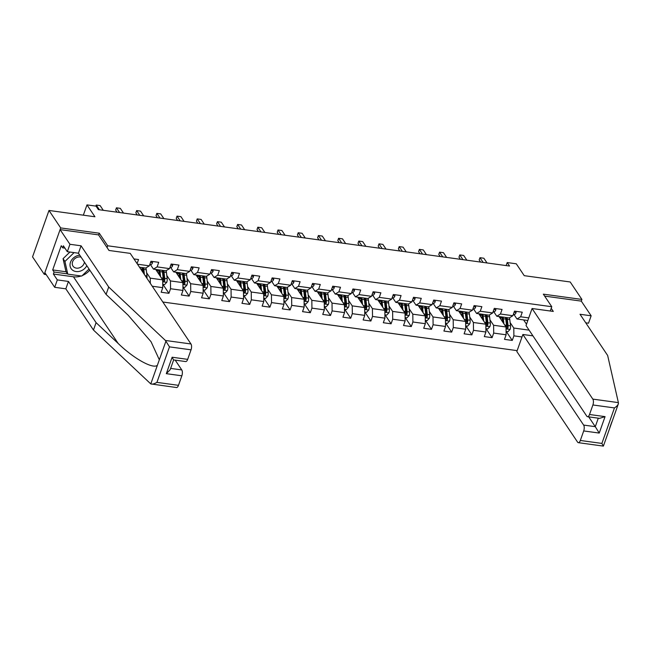 <?xml version="1.0" encoding="UTF-8"?>
<svg xmlns="http://www.w3.org/2000/svg" width="651" height="651" viewBox="0 0 651 651"><rect width="100%" height="100%" fill="white"/><g stroke="black" fill="none" stroke-linecap="round" stroke-linejoin="round"><path stroke-width="0.98" d="M162.84 302.015L517.163 350.637M98.635 235.019L99.278 233.213L60.698 227.923L44.26 274.331L46.172 274.592M44.26 274.331L32.55 256.868L48.988 210.46L94.94 216.767L86.982 204.894L83.336 215.172M585.745 322.815L588.528 323.197L591.149 315.8L581.31 301.128L581.913 299.436L570.203 281.973L524.242 275.674L516.276 263.793L507.219 262.556L506.144 265.575M60.698 227.923L48.988 210.46M581.913 299.436L543.333 294.146L551.763 306.719L550.241 311.015M551.763 306.719L107.708 245.785L107.065 247.592M527.831 320.495L516.992 319.006L520.637 316.785L522.265 312.203L514.493 311.137L512.874 315.719L500.44 314.01L502.067 309.437L494.296 308.371L492.677 312.944L480.251 311.243L481.87 306.662L474.099 305.596L472.48 310.177L460.054 308.468L461.673 303.895L453.902 302.829L452.282 307.402L439.856 305.701L441.476 301.12L433.712 300.054L432.085 304.635L419.659 302.927L421.278 298.345L413.515 297.287L411.888 301.861L399.462 300.16L401.081 295.578L393.318 294.512L391.699 299.094L379.264 297.385L380.884 292.804L373.121 291.738L371.501 296.319L359.067 294.61L360.695 290.037L352.923 288.971L351.304 293.552L338.878 291.843L340.497 287.262L332.726 286.196L331.107 290.777L318.681 289.068L320.3 284.495L312.529 283.429L310.909 288.002L298.483 286.302L300.103 281.72L292.332 280.654L290.712 285.236L278.286 283.527L279.906 278.954L272.142 277.887L270.515 282.461L258.089 280.76L259.708 276.179L251.945 275.113L250.326 279.694L237.892 277.985L239.511 273.412L231.748 272.346L230.129 276.919L217.694 275.218L219.322 270.637L211.551 269.571L209.931 274.152L197.505 272.444L199.125 267.87L191.353 266.804L189.734 271.377L177.308 269.677L178.927 265.095L171.156 264.029L169.537 268.611L157.111 266.902L158.73 262.32L150.959 261.254L149.339 265.836L137.483 264.208M520.637 316.785L528.75 317.9M522.004 336.966L513.891 335.851L512.264 340.424L506.266 331.481M152.253 286.228L162.783 287.677L161.163 292.25L168.934 293.316L170.554 288.743L182.98 290.444L181.36 295.025L189.132 296.091L190.751 291.51L203.177 293.219L201.558 297.792L209.321 298.858L210.948 294.285L223.374 295.985L221.755 300.567L229.518 301.633L231.146 297.051L243.572 298.76L241.952 303.333L249.715 304.399L251.335 299.826L263.769 301.527L262.141 306.108L269.913 307.174L271.532 302.593L283.966 304.302L282.339 308.875L290.11 309.941L291.729 305.368L304.155 307.069L302.536 311.65L310.307 312.716L311.927 308.135L324.353 309.843L322.733 314.425L330.505 315.491L332.124 310.909L344.55 312.61L342.931 317.192L350.694 318.258L352.321 313.676L364.747 315.385L363.128 319.966L370.891 321.033L372.518 316.451L384.944 318.16L383.325 322.733L391.088 323.799L392.708 319.226L405.142 320.927L403.522 325.508L411.286 326.574L412.905 321.993L425.339 323.702L423.711 328.275L431.483 329.341L433.102 324.768L445.528 326.468L443.909 331.05L451.68 332.116L453.299 327.534L465.725 329.243L464.106 333.817L471.877 334.883L473.497 330.309L485.923 332.01L484.303 336.591L492.075 337.657L493.694 333.076L506.12 334.785L504.501 339.358L512.264 340.424M133.943 258.919L138.533 259.554L137.092 263.622M86.982 204.894L96.047 206.131L98.382 209.63L509.562 266.047L507.219 262.556M512.874 315.719L509.22 317.94L496.794 316.24L493.8 311.772M499.032 316.541L506.022 326.973L493.596 325.264L489.951 319.828M496.794 316.24L500.44 314.01M506.12 334.785L506.022 326.973M493.694 333.076L493.596 325.264M492.677 312.944L489.023 315.174L476.597 313.465L473.602 308.997M478.835 313.774L485.825 324.198L473.399 322.497L469.753 317.053M476.597 313.465L480.251 311.243M485.923 332.01L485.825 324.198M473.497 330.309L473.399 322.497M472.48 310.177L468.826 312.399L456.4 310.69L453.405 306.23M458.638 310.999L465.628 321.431L453.202 319.722L449.556 314.287M456.4 310.69L460.054 308.468M465.725 329.243L465.628 321.431M453.299 327.534L453.202 319.722M452.282 307.402L448.637 309.624L436.203 307.923L433.208 303.456M438.44 308.232L445.439 318.656L433.005 316.956L429.359 311.512M436.203 307.923L439.856 305.701M445.528 326.468L445.439 318.656M433.102 324.768L433.005 316.956M432.085 304.635L428.439 306.857L416.005 305.148L413.011 300.689M418.243 305.457L425.241 315.89L412.807 314.181L409.162 308.745M416.005 305.148L419.659 302.927M425.339 323.702L425.241 315.89M412.905 321.993L412.807 314.181M411.888 301.861L408.242 304.082L395.816 302.381L392.822 297.914M398.046 302.691L405.044 313.115L392.618 311.414L388.964 305.97M395.816 302.381L399.462 300.16M405.142 320.927L405.044 313.115M392.708 319.226L392.618 311.414M391.699 299.094L388.045 301.315L375.619 299.606L372.624 295.147M377.849 299.916L384.847 310.348L372.421 308.639L368.775 303.203M375.619 299.606L379.264 297.385M384.944 318.16L384.847 310.348M372.518 316.451L372.421 308.639M371.501 296.319L367.848 298.54L355.422 296.84L352.427 292.372M357.659 297.141L364.65 307.573L352.224 305.872L348.578 300.428M355.422 296.84L359.067 294.61M364.747 315.385L364.65 307.573M352.321 313.676L352.224 305.872M351.304 293.552L347.65 295.774L335.224 294.065L332.23 289.605M337.462 294.374L344.452 304.806L332.026 303.097L328.381 297.662M335.224 294.065L338.878 291.843M344.55 312.61L344.452 304.806M332.124 310.909L332.026 303.097M331.107 290.777L327.453 292.999L315.027 291.298L312.032 286.831M317.265 291.599L324.255 302.031L311.829 300.323L308.183 294.887M315.027 291.298L318.681 289.068M324.353 309.843L324.255 302.031M311.927 308.135L311.829 300.323M310.909 288.002L307.264 290.232L294.83 288.523L291.835 284.056M297.068 288.832L304.066 299.257L291.632 297.556L287.986 292.12M294.83 288.523L298.483 286.302M304.155 307.069L304.066 299.257M291.729 305.368L291.632 297.556M290.712 285.236L287.067 287.457L274.632 285.756L271.638 281.289M276.87 286.058L283.869 296.49L271.434 294.781L267.789 289.345M274.632 285.756L278.286 283.527M283.966 304.302L283.869 296.49M271.532 302.593L271.434 294.781M270.515 282.461L266.869 284.69L254.443 282.982L251.449 278.514M256.673 283.291L263.671 293.715L251.245 292.014L247.592 286.578M254.443 282.982L258.089 280.76M263.769 301.527L263.671 293.715M251.335 299.826L251.245 292.014M250.326 279.694L246.672 281.916L234.246 280.207L231.251 275.747M236.476 280.516L243.474 290.948L231.048 289.239L227.394 283.803M234.246 280.207L237.892 277.985M243.572 298.76L243.474 290.948M231.146 297.051L231.048 289.239M230.129 276.919L226.475 279.141L214.049 277.44L211.054 272.972M216.287 277.749L223.277 288.173L210.851 286.473L207.205 281.029M214.049 277.44L217.694 275.218M223.374 295.985L223.277 288.173M210.948 294.285L210.851 286.473M209.931 274.152L206.277 276.374L193.852 274.665L190.857 270.206M196.089 274.974L203.079 285.407L190.653 283.698L187.008 278.262M193.852 274.665L197.505 272.444M203.177 293.219L203.079 285.407M190.751 291.51L190.653 283.698M189.734 271.377L186.08 273.599L173.654 271.898L170.66 267.431M175.892 272.208L182.882 282.632L170.456 280.931L166.811 275.487M173.654 271.898L177.308 269.677M182.98 290.444L182.882 282.632M170.554 288.743L170.456 280.931M169.537 268.611L165.883 270.832L153.457 269.123L150.462 264.664M155.695 269.433L162.685 279.865L150.259 278.156L146.613 272.72M153.457 269.123L157.111 266.902M162.783 287.677L162.685 279.865M150.324 283.356L150.259 278.156M149.339 265.836L145.694 268.057L139.501 267.211A11.067 4.744 -82.2 0 1 139.534 267.26M99.278 233.213L107.708 245.785M516.992 319.006L513.997 314.539M523.624 319.918L526.513 324.222M510.148 322.603L513.794 328.039L529.092 330.138M513.891 335.851L513.794 328.039M168.934 293.316L162.929 284.373M189.132 296.091L183.126 287.14M209.321 298.858L203.324 289.915M229.518 301.633L223.521 292.681M249.715 304.399L243.718 295.456M269.913 307.174L263.915 298.223M290.11 309.941L284.113 300.998M310.307 312.716L304.31 303.773M330.505 315.491L324.499 306.54M350.694 318.258L344.696 309.315M370.891 321.033L364.894 312.081M391.088 323.799L385.091 314.856M411.286 326.574L405.288 317.623M431.483 329.341L425.485 320.398M451.68 332.116L445.683 323.165M471.877 334.883L465.872 325.939M492.075 337.657L486.069 328.706M99.408 209.768L96.242 205.049L100.124 205.578L103.289 210.297M96.242 205.049L95.868 206.107M79.764 255.184A9.407 7.649 146.2 0 0 71 261.059A9.407 7.649 146.2 0 0 72.204 269.864A9.407 7.649 146.2 0 0 86.819 265.706M81.066 257.121A6.437 5.241 146.2 0 0 73.97 259.48A6.437 5.241 146.2 0 0 73.01 266.137A6.437 5.241 146.2 0 0 73.766 266.991A6.437 5.241 146.2 0 0 80.179 267.52A6.437 5.241 146.2 0 0 84.41 262.109M89.041 269.018L81.749 276.065L67.769 274.144L65.897 271.353L63.066 258.667L69.917 252.043M67.769 274.144L64.937 261.458L74.092 252.612M63.066 258.667L64.937 261.458M81.155 275.983A16.275 13.24 -33.8 0 1 73.449 276.789L53.382 274.038L57.321 279.906L68.453 281.435L96.088 322.644L93.467 330.041L150.788 383.911L176.478 387.532A4.337 1.863 97.8 0 0 178.48 385.327L181.849 375.798L166.314 373.666L170.18 369.687L173.646 359.913L185.673 361.565A4.337 1.863 97.8 0 0 187.667 359.36L191.044 349.831L169.488 346.869L165.419 340.465L108.701 287.018L106.08 294.423L78.445 253.215L67.313 251.685L63.375 245.818L62.667 247.819L61.259 245.728L52.69 269.937L54.09 272.028L67.598 273.884M96.088 322.644L118.124 343.411C133.634 358.546 153.18 369.41 157.396 365.244L159.332 359.783L151.056 341.734L128.117 315.182L106.08 294.423M57.321 279.906L54.692 287.303L44.862 272.639L60.095 229.616L98.545 234.889L108.994 250.464L130.224 253.377L190.971 343.972A4.337 1.863 97.8 0 1 191.044 349.831M68.453 281.435L65.832 288.832L54.692 287.303M93.467 330.041L65.832 288.832M108.701 287.018L81.066 245.809L69.934 244.28L67.313 251.685M69.934 244.28L60.095 229.616M53.382 274.038L54.09 272.028M81.066 245.809L78.445 253.215M170.635 368.409L181.775 369.939L175.2 360.133M181.775 369.939A4.337 1.863 97.8 0 1 181.849 375.798M89.805 270.149A16.275 13.24 -33.8 0 1 82.254 275.576M64.929 248.137L62.667 247.819M52.69 269.937L66.19 271.793M173.28 359.433L172.133 357.228L187.667 359.36M157.396 365.244L150.788 383.911C152.244 384.415 154.287 383.903 156.924 382.373L178.48 385.327M551.202 308.297L553.309 311.43L532.07 308.517L526.032 325.573L586.787 416.168A4.337 1.863 -82.2 0 0 587.528 416.705A4.337 1.863 -82.2 0 0 589.521 414.5L592.898 404.971A4.337 1.863 -82.2 0 0 592.825 399.112L618.385 402.619L618.32 403.954L603.387 446.106L578.332 442.672A4.337 1.863 -82.2 0 0 580.326 440.467L583.703 430.938A4.337 1.863 -82.2 0 0 583.63 425.079L595.283 426.674L599.237 433.07L583.703 430.938M618.385 402.619L607.652 355.479L580.017 314.27L591.149 315.8M532.933 335.859L522.883 334.484L516.837 351.54L577.592 442.135A4.337 1.863 -82.2 0 0 578.332 442.672M522.883 334.484L583.63 425.079M532.07 308.517L592.825 399.112M581.31 301.128L544.643 296.099M588.707 416.868L595.283 426.674L598.293 418.186M611.842 421.864L609.906 427.333M589.521 414.5L605.056 416.632L599.563 418.357L587.528 416.705M580.326 440.467L601.882 443.421L603.29 446M618.45 403.197C618.328 404.678 616.993 406.257 614.454 407.925L592.898 404.971M152.35 261.45L152.537 262.687A3.833 1.644 97.8 0 1 151.016 264.575L149.714 264.786M119.605 212.535L116.439 207.815L120.321 208.353L123.487 213.072M116.439 207.815L115.642 210.078L117.058 212.185M172.548 264.216L172.735 265.462A3.833 1.644 97.8 0 1 171.213 267.341L169.911 267.553M139.802 215.31L136.637 210.59L140.518 211.119L143.684 215.839M136.637 210.59L135.831 212.844L137.255 214.96M146.906 278.254A3.833 1.644 -82.2 0 0 146.988 275.943L146.263 269.726A11.067 4.744 -82.2 0 0 145.946 267.903M144.4 274.527L143.806 269.392A11.067 4.744 -82.2 0 0 143.529 267.764M142.374 267.602A9.187 3.939 97.8 0 1 142.992 270.255L143.293 272.875M141.983 267.553A11.067 4.744 97.8 0 1 142.252 269.18L142.553 271.768M162.742 284.349L164.597 284.601L166.786 282.265A3.833 1.644 -82.2 0 0 167.185 278.718L166.461 272.5A11.067 4.744 -82.2 0 0 166.143 270.678M159.104 271.996L158.38 273.339A5.281 2.262 97.8 0 1 158.348 273.387M160.585 276.724L159.991 271.613A11.067 4.744 -82.2 0 0 159.715 269.986M159.471 275.064L159.169 272.476A9.187 3.939 -82.2 0 0 158.559 269.823M162.172 270.32A11.067 4.744 97.8 0 1 162.449 271.947L163.173 278.164A3.833 1.644 97.8 0 1 163.043 280.695C163.295 281.842 163.816 281.916 164.597 280.906A3.833 1.644 -82.2 0 0 164.727 278.376L164.003 272.167A11.067 4.744 -82.2 0 0 163.726 270.531M158.942 271.101L157.086 270.84A9.187 3.939 97.8 0 1 157.802 269.726M162.571 270.377A9.187 3.939 97.8 0 1 163.189 273.029L163.906 279.246A1.953 0.838 97.8 0 1 163.922 279.897L164.597 280.906M156.256 270.271L156.639 269.563M163.043 280.695L163.149 281.354M192.745 266.991L192.932 268.228A3.833 1.644 97.8 0 1 191.41 270.116L190.108 270.328M160 218.077L156.834 213.357L160.716 213.894L163.881 218.614M156.834 213.357L156.028 215.619L157.452 217.735M212.942 269.766L213.129 271.003A3.833 1.644 97.8 0 1 211.608 272.883L210.306 273.094M180.189 220.852L177.023 216.132L180.913 216.661L184.078 221.389M177.023 216.132L176.226 218.386L177.642 220.502M233.139 272.533L233.327 273.778A3.833 1.644 97.8 0 1 231.805 275.658L230.495 275.869M200.386 223.627L197.22 218.899L201.11 219.436L204.276 224.156M197.22 218.899L196.423 221.161L197.839 223.277M182.939 287.115L184.794 287.368L186.983 285.04A3.833 1.644 -82.2 0 0 187.382 281.484L186.658 275.275A11.067 4.744 -82.2 0 0 186.341 273.444M179.302 274.763L178.577 276.105A5.281 2.262 97.8 0 1 178.545 276.162M180.783 279.491L180.189 274.38A11.067 4.744 -82.2 0 0 179.912 272.753M179.668 277.839L179.367 275.251A9.187 3.939 -82.2 0 0 178.748 272.598M182.37 273.094A11.067 4.744 97.8 0 1 182.646 274.722L183.37 280.939A3.833 1.644 97.8 0 1 183.24 283.462C183.492 284.617 184.013 284.682 184.794 283.673A3.833 1.644 -82.2 0 0 184.925 281.151L184.2 274.934A11.067 4.744 -82.2 0 0 183.924 273.306M179.139 273.868L177.284 273.615A9.187 3.939 97.8 0 1 178 272.492M182.768 273.143A9.187 3.939 97.8 0 1 183.379 275.796L184.103 282.013A1.953 0.838 97.8 0 1 184.119 282.672L184.794 283.673M176.454 273.038L176.836 272.33M183.24 283.462L183.346 284.121M203.136 289.89L204.992 290.143L207.173 287.807A3.833 1.644 -82.2 0 0 207.579 284.259L206.855 278.042A11.067 4.744 -82.2 0 0 206.538 276.219M199.499 277.538L198.767 278.88A5.281 2.262 97.8 0 1 198.742 278.929M200.972 282.265L200.378 277.155A11.067 4.744 -82.2 0 0 200.109 275.528M199.865 280.614L199.564 278.018A9.187 3.939 -82.2 0 0 198.946 275.365M202.567 275.861A11.067 4.744 97.8 0 1 202.843 277.489L203.568 283.706A3.833 1.644 97.8 0 1 203.438 286.237C203.69 287.384 204.211 287.457 204.992 286.448A3.833 1.644 -82.2 0 0 205.114 283.926L204.398 277.708A11.067 4.744 -82.2 0 0 204.121 276.081M199.328 276.642L197.481 276.39A9.187 3.939 97.8 0 1 198.189 275.267M202.957 275.918A9.187 3.939 97.8 0 1 203.576 278.571L204.3 284.788A1.953 0.838 97.8 0 1 204.316 285.439L204.992 286.448M196.651 275.812L197.033 275.104M203.438 286.237L203.543 286.896M223.334 292.657L225.189 292.917L227.37 290.582A3.833 1.644 -82.2 0 0 227.777 287.034L227.053 280.817A11.067 4.744 -82.2 0 0 226.735 278.986M219.696 280.304L218.964 281.655A5.281 2.262 97.8 0 1 218.939 281.704M221.169 285.032L220.575 279.922A11.067 4.744 -82.2 0 0 220.307 278.294M220.062 283.38L219.761 280.793A9.187 3.939 -82.2 0 0 219.143 278.14M222.764 278.636A11.067 4.744 97.8 0 1 223.041 280.264L223.757 286.481A3.833 1.644 97.8 0 1 223.635 289.003C223.887 290.159 224.4 290.224 225.189 289.215A3.833 1.644 -82.2 0 0 225.311 286.692L224.587 280.475A11.067 4.744 -82.2 0 0 224.318 278.848M219.525 279.409L217.678 279.157A9.187 3.939 97.8 0 1 218.386 278.034M223.155 278.693A9.187 3.939 97.8 0 1 223.773 281.346L224.497 287.555A1.953 0.838 97.8 0 1 224.514 288.214L225.189 289.215M216.848 278.579L217.231 277.879M223.635 289.003L223.741 289.662M253.329 275.308L253.524 276.545A3.833 1.644 97.8 0 1 251.994 278.425L250.692 278.636M220.583 226.393L217.418 221.674L221.299 222.203L224.473 226.93M217.418 221.674L216.62 223.928L218.036 226.043M243.531 295.432L245.386 295.684L247.567 293.357A3.833 1.644 -82.2 0 0 247.966 289.801L247.25 283.584A11.067 4.744 -82.2 0 0 246.924 281.761M239.893 283.079L239.161 284.422A5.281 2.262 97.8 0 1 239.137 284.479M241.366 287.807L240.772 282.697A11.067 4.744 -82.2 0 0 240.504 281.069M240.26 286.155L239.959 283.559A9.187 3.939 -82.2 0 0 239.34 280.906M242.961 281.403A11.067 4.744 97.8 0 1 243.23 283.039L243.954 289.247A3.833 1.644 97.8 0 1 243.832 291.778C244.084 292.926 244.597 292.999 245.386 291.99A3.833 1.644 -82.2 0 0 245.508 289.467L244.784 283.25A11.067 4.744 -82.2 0 0 244.516 281.623M239.723 282.184L237.875 281.932A9.187 3.939 97.8 0 1 238.583 280.809M243.352 281.46A9.187 3.939 97.8 0 1 243.97 284.113L244.695 290.33A1.953 0.838 97.8 0 1 244.711 290.981L245.386 291.99M237.037 281.354L237.428 280.646M243.832 291.778L243.93 292.437M273.526 278.075L273.713 279.32A3.833 1.644 97.8 0 1 272.191 281.199L270.889 281.411M240.78 229.168L237.615 224.449L241.497 224.977L244.662 229.697M237.615 224.449L236.818 226.703L238.233 228.818M263.728 298.199L265.584 298.459L267.764 296.124A3.833 1.644 -82.2 0 0 268.163 292.576L267.439 286.359A11.067 4.744 -82.2 0 0 267.122 284.528M260.091 285.846L259.358 287.197A5.281 2.262 97.8 0 1 259.326 287.246M261.564 290.582L260.97 285.472A11.067 4.744 -82.2 0 0 260.693 283.844M260.457 288.922L260.156 286.334A9.187 3.939 -82.2 0 0 259.537 283.681M263.159 284.178A11.067 4.744 97.8 0 1 263.427 285.805L264.151 292.022A3.833 1.644 97.8 0 1 264.029 294.545C264.282 295.7 264.794 295.774 265.584 294.757A3.833 1.644 -82.2 0 0 265.706 292.234L264.981 286.017A11.067 4.744 -82.2 0 0 264.713 284.389M259.92 284.951L258.065 284.699A9.187 3.939 97.8 0 1 258.781 283.576M263.549 284.235A9.187 3.939 97.8 0 1 264.168 286.888L264.892 293.096A1.953 0.838 97.8 0 1 264.908 293.756L265.584 294.757M257.235 284.129L257.617 283.421M264.029 294.545L264.127 295.204M293.723 280.85L293.91 282.086A3.833 1.644 97.8 0 1 292.389 283.966L291.087 284.186M260.978 231.935L257.812 227.215L261.694 227.752L264.859 232.472M257.812 227.215L257.015 229.477L258.431 231.585M283.926 300.974L285.781 301.226L287.962 298.899A3.833 1.644 -82.2 0 0 288.36 295.342L287.636 289.125A11.067 4.744 -82.2 0 0 287.319 287.303M280.288 288.621L279.556 289.964A5.281 2.262 97.8 0 1 279.523 290.02M281.761 293.349L281.167 288.238A11.067 4.744 -82.2 0 0 280.89 286.611M280.654 291.697L280.345 289.101A9.187 3.939 -82.2 0 0 279.735 286.448M283.356 286.953A11.067 4.744 97.8 0 1 283.624 288.58L284.349 294.797A3.833 1.644 97.8 0 1 284.218 297.32C284.471 298.467 284.992 298.54 285.773 297.531A3.833 1.644 -82.2 0 0 285.903 295.009L285.179 288.792A11.067 4.744 -82.2 0 0 284.91 287.164M280.117 287.726L278.262 287.473A9.187 3.939 97.8 0 1 278.978 286.35M283.746 287.001A9.187 3.939 97.8 0 1 284.365 289.654L285.089 295.871A1.953 0.838 97.8 0 1 285.105 296.522L285.773 297.531M277.432 286.896L277.814 286.188M284.218 297.32L284.324 297.979M313.92 283.616L314.108 284.861A3.833 1.644 97.8 0 1 312.586 286.741L311.284 286.953M281.175 234.71L278.01 229.99L281.891 230.519L285.057 235.239M278.01 229.99L277.212 232.244L278.628 234.36M304.115 303.74L305.97 304.001L308.159 301.665A3.833 1.644 -82.2 0 0 308.558 298.117L307.833 291.9A11.067 4.744 -82.2 0 0 307.516 290.077M300.477 291.388L299.753 292.738A5.281 2.262 97.8 0 1 299.72 292.787M301.958 296.124L301.364 291.013A11.067 4.744 -82.2 0 0 301.087 289.386M300.843 294.464L300.542 291.876A9.187 3.939 -82.2 0 0 299.932 289.223M303.545 289.719A11.067 4.744 97.8 0 1 303.822 291.347L304.546 297.564A3.833 1.644 97.8 0 1 304.416 300.087C304.668 301.242 305.189 301.315 305.97 300.306A3.833 1.644 -82.2 0 0 306.1 297.776L305.376 291.558A11.067 4.744 -82.2 0 0 305.099 289.931M300.314 290.492L298.459 290.24A9.187 3.939 97.8 0 1 299.175 289.117M303.944 289.776A9.187 3.939 97.8 0 1 304.562 292.429L305.278 298.646A1.953 0.838 97.8 0 1 305.295 299.297L305.97 300.306M297.629 289.671L298.012 288.963M304.416 300.087L304.522 300.746M334.118 286.391L334.305 287.628A3.833 1.644 97.8 0 1 332.783 289.508L331.481 289.728M301.372 237.477L298.207 232.757L302.088 233.294L305.254 238.014M298.207 232.757L297.401 235.019L298.825 237.127M324.312 306.515L326.167 306.767L328.356 304.44A3.833 1.644 -82.2 0 0 328.755 300.884L328.031 294.667A11.067 4.744 -82.2 0 0 327.713 292.844M320.674 294.162L319.95 295.505A5.281 2.262 97.8 0 1 319.918 295.562M322.155 298.89L321.561 293.78A11.067 4.744 -82.2 0 0 321.285 292.153M321.041 297.238L320.74 294.651A9.187 3.939 -82.2 0 0 320.121 291.998M323.742 292.494A11.067 4.744 97.8 0 1 324.019 294.122L324.743 300.339A3.833 1.644 97.8 0 1 324.613 302.861C324.865 304.009 325.386 304.082 326.167 303.073A3.833 1.644 -82.2 0 0 326.297 300.55L325.573 294.333A11.067 4.744 -82.2 0 0 325.297 292.706M320.512 293.267L318.656 293.015A9.187 3.939 97.8 0 1 319.372 291.892M324.141 292.543A9.187 3.939 97.8 0 1 324.751 295.196L325.476 301.413A1.953 0.838 97.8 0 1 325.492 302.072L326.167 303.073M317.826 292.437L318.209 291.729M324.613 302.861L324.719 303.521M354.315 289.158L354.502 290.403A3.833 1.644 97.8 0 1 352.98 292.283L351.678 292.494M321.57 240.252L318.404 235.532L322.286 236.061L325.451 240.78M318.404 235.532L317.598 237.786L319.014 239.902M344.509 309.282L346.365 309.542L348.545 307.207A3.833 1.644 -82.2 0 0 348.952 303.659L348.228 297.442A11.067 4.744 -82.2 0 0 347.911 295.619M340.872 296.937L340.139 298.28A5.281 2.262 97.8 0 1 340.115 298.329M342.353 301.665L341.751 296.555A11.067 4.744 -82.2 0 0 341.482 294.927M341.238 300.005L340.937 297.417A9.187 3.939 -82.2 0 0 340.318 294.765M343.94 295.261A11.067 4.744 97.8 0 1 344.216 296.889L344.94 303.106A3.833 1.644 97.8 0 1 344.81 305.628C345.063 306.784 345.583 306.857 346.365 305.848A3.833 1.644 -82.2 0 0 346.495 303.317L345.771 297.1A11.067 4.744 -82.2 0 0 345.494 295.473M340.701 296.042L338.854 295.782A9.187 3.939 97.8 0 1 339.562 294.659M344.33 295.318A9.187 3.939 97.8 0 1 344.949 297.971L345.673 304.188A1.953 0.838 97.8 0 1 345.689 304.839L346.365 305.848M338.024 295.212L338.406 294.504M344.81 305.628L344.916 306.287M374.512 291.933L374.699 293.17A3.833 1.644 97.8 0 1 373.178 295.058L371.876 295.269M341.759 243.018L338.593 238.299L342.483 238.836L345.648 243.555M338.593 238.299L337.796 240.561L339.212 242.668M364.706 312.057L366.562 312.309L368.743 309.982A3.833 1.644 -82.2 0 0 369.15 306.426L368.425 300.209A11.067 4.744 -82.2 0 0 368.108 298.386M361.069 299.704L360.337 301.047A5.281 2.262 97.8 0 1 360.312 301.104M362.542 304.432L361.948 299.322A11.067 4.744 -82.2 0 0 361.679 297.694M361.435 302.78L361.134 300.192A9.187 3.939 -82.2 0 0 360.516 297.54M364.137 298.036A11.067 4.744 97.8 0 1 364.414 299.663L365.13 305.88A3.833 1.644 97.8 0 1 365.008 308.403C365.26 309.559 365.772 309.624 366.562 308.615A3.833 1.644 -82.2 0 0 366.684 306.092L365.968 299.875A11.067 4.744 -82.2 0 0 365.691 298.248M360.898 298.809L359.051 298.557A9.187 3.939 97.8 0 1 359.759 297.434M364.527 298.085A9.187 3.939 97.8 0 1 365.146 300.738L365.87 306.955A1.953 0.838 97.8 0 1 365.886 307.614L366.562 308.615M358.221 297.979L358.603 297.271M365.008 308.403L365.113 309.062M394.709 294.7L394.897 295.945A3.833 1.644 97.8 0 1 393.375 297.824L392.065 298.036M361.956 245.793L358.791 241.073L362.68 241.602L365.846 246.322M358.791 241.073L357.993 243.328L359.409 245.443M384.904 314.832L386.759 315.084L388.94 312.749A3.833 1.644 -82.2 0 0 389.347 309.201L388.623 302.984A11.067 4.744 -82.2 0 0 388.297 301.161M381.266 302.479L380.534 303.822A5.281 2.262 97.8 0 1 380.51 303.871M382.739 307.207L382.145 302.097A11.067 4.744 -82.2 0 0 381.877 300.469M381.632 305.547L381.331 302.959A9.187 3.939 -82.2 0 0 380.713 300.306M384.334 300.803A11.067 4.744 97.8 0 1 384.603 302.43L385.327 308.647A3.833 1.644 97.8 0 1 385.205 311.178C385.457 312.325 385.97 312.399 386.759 311.39A3.833 1.644 -82.2 0 0 386.881 308.859L386.157 302.642A11.067 4.744 -82.2 0 0 385.888 301.014M381.095 301.584L379.248 301.323A9.187 3.939 97.8 0 1 379.956 300.201M384.725 300.86A9.187 3.939 97.8 0 1 385.343 303.512L386.067 309.73A1.953 0.838 97.8 0 1 386.084 310.381L386.759 311.39M378.41 300.754L378.801 300.046M385.205 311.178L385.302 311.837M414.899 297.474L415.086 298.711A3.833 1.644 97.8 0 1 413.564 300.599L412.262 300.811M382.153 248.56L378.988 243.84L382.869 244.377L386.035 249.097M378.988 243.84L378.19 246.102L379.606 248.21M405.101 317.598L406.956 317.851L409.137 315.523A3.833 1.644 -82.2 0 0 409.536 311.967L408.82 305.758A11.067 4.744 -82.2 0 0 408.494 303.927M401.464 305.246L400.731 306.588A5.281 2.262 97.8 0 1 400.707 306.645M402.936 309.974L402.342 304.863A11.067 4.744 -82.2 0 0 402.066 303.236M401.83 308.322L401.529 305.734A9.187 3.939 -82.2 0 0 400.91 303.081M404.531 303.578A11.067 4.744 97.8 0 1 404.8 305.205L405.524 311.422A3.833 1.644 97.8 0 1 405.402 313.945C405.654 315.1 406.167 315.165 406.956 314.156A3.833 1.644 -82.2 0 0 407.078 311.634L406.354 305.417A11.067 4.744 -82.2 0 0 406.086 303.789M401.293 304.351L399.445 304.098A9.187 3.939 97.8 0 1 400.153 302.975M404.922 303.626A9.187 3.939 97.8 0 1 405.54 306.279L406.265 312.496A1.953 0.838 97.8 0 1 406.281 313.155L406.956 314.156M398.607 303.521L398.99 302.813M405.402 313.945L405.5 314.604M435.096 300.241L435.283 301.486A3.833 1.644 97.8 0 1 433.761 303.366L432.459 303.578M402.351 251.335L399.185 246.615L403.067 247.144L406.232 251.864M399.185 246.615L398.388 248.869L399.804 250.985M425.298 320.373L427.154 320.626L429.334 318.29A3.833 1.644 -82.2 0 0 429.733 314.742L429.009 308.525A11.067 4.744 -82.2 0 0 428.692 306.702M421.661 308.021L420.928 309.363A5.281 2.262 97.8 0 1 420.896 309.412M423.134 312.749L422.54 307.638A11.067 4.744 -82.2 0 0 422.263 306.011M422.027 311.088L421.726 308.501A9.187 3.939 -82.2 0 0 421.107 305.848M424.729 306.344A11.067 4.744 97.8 0 1 424.997 307.972L425.721 314.189A3.833 1.644 97.8 0 1 425.599 316.72C425.844 317.867 426.364 317.94 427.146 316.931A3.833 1.644 -82.2 0 0 427.276 314.4L426.551 308.192A11.067 4.744 -82.2 0 0 426.283 306.564M421.49 307.126L419.635 306.865A9.187 3.939 97.8 0 1 420.351 305.75M425.119 306.401A9.187 3.939 97.8 0 1 425.738 309.054L426.462 315.271A1.953 0.838 97.8 0 1 426.478 315.922L427.146 316.931M418.805 306.295L419.187 305.588M425.599 316.72L425.697 317.379M455.293 303.016L455.48 304.253A3.833 1.644 97.8 0 1 453.959 306.141L452.657 306.352M422.548 254.11L419.382 249.382L423.264 249.919L426.429 254.639M419.382 249.382L418.585 251.644L420.001 253.76M445.487 323.14L447.343 323.392L449.532 321.065A3.833 1.644 -82.2 0 0 449.931 317.517L449.206 311.3A11.067 4.744 -82.2 0 0 448.889 309.469M441.85 310.787L441.126 312.13A5.281 2.262 97.8 0 1 441.093 312.187M443.331 315.515L442.737 310.405A11.067 4.744 -82.2 0 0 442.46 308.777M442.216 313.863L441.915 311.276A9.187 3.939 -82.2 0 0 441.305 308.623M444.918 309.119A11.067 4.744 97.8 0 1 445.194 310.747L445.919 316.964A3.833 1.644 97.8 0 1 445.789 319.486C446.041 320.642 446.562 320.707 447.343 319.698A3.833 1.644 -82.2 0 0 447.473 317.175L446.749 310.958A11.067 4.744 -82.2 0 0 446.472 309.331M441.687 309.892L439.832 309.64A9.187 3.939 97.8 0 1 440.548 308.517M445.317 309.168A9.187 3.939 97.8 0 1 445.935 311.821L446.651 318.038A1.953 0.838 97.8 0 1 446.667 318.697L447.343 319.698M439.002 309.062L439.384 308.362M445.789 319.486L445.894 320.146M475.49 305.791L475.678 307.028A3.833 1.644 97.8 0 1 474.156 308.908L472.854 309.119M442.745 256.876L439.58 252.157L443.461 252.686L446.627 257.414M439.58 252.157L438.774 254.411L440.198 256.527M465.685 325.915L467.54 326.167L469.729 323.84A3.833 1.644 -82.2 0 0 470.128 320.284L469.404 314.067A11.067 4.744 -82.2 0 0 469.086 312.244M462.047 313.562L461.323 314.905A5.281 2.262 97.8 0 1 461.29 314.962M463.528 318.29L462.934 313.18A11.067 4.744 -82.2 0 0 462.658 311.552M462.413 316.638L462.112 314.042A9.187 3.939 -82.2 0 0 461.494 311.39M465.115 311.886A11.067 4.744 97.8 0 1 465.392 313.513L466.116 319.731A3.833 1.644 97.8 0 1 465.986 322.261C466.238 323.409 466.759 323.482 467.54 322.473A3.833 1.644 -82.2 0 0 467.67 319.95L466.946 313.733A11.067 4.744 -82.2 0 0 466.669 312.106M461.885 312.667L460.029 312.415A9.187 3.939 97.8 0 1 460.745 311.292M465.514 311.943A9.187 3.939 97.8 0 1 466.124 314.596L466.848 320.813A1.953 0.838 97.8 0 1 466.865 321.464L467.54 322.473M459.199 311.837L459.582 311.129M465.986 322.261L466.092 322.92M495.688 308.558L495.875 309.803A3.833 1.644 97.8 0 1 494.353 311.683L493.051 311.894M462.942 259.651L459.777 254.923L463.658 255.461L466.824 260.18M459.777 254.923L458.971 257.186L460.387 259.301M485.882 328.682L487.737 328.942L489.918 326.607A3.833 1.644 -82.2 0 0 490.325 323.059L489.601 316.842A11.067 4.744 -82.2 0 0 489.283 315.011M482.245 316.329L481.52 317.68A5.281 2.262 97.8 0 1 481.488 317.729M483.726 321.065L483.123 315.955A11.067 4.744 -82.2 0 0 482.855 314.319M482.611 319.405L482.31 316.817A9.187 3.939 -82.2 0 0 481.691 314.164M485.312 314.661A11.067 4.744 97.8 0 1 485.589 316.288L486.313 322.505A3.833 1.644 97.8 0 1 486.183 325.028C486.435 326.184 486.956 326.249 487.737 325.24A3.833 1.644 -82.2 0 0 487.868 322.717L487.143 316.5A11.067 4.744 -82.2 0 0 486.867 314.872M482.074 315.434L480.226 315.182A9.187 3.939 97.8 0 1 480.934 314.059M485.711 314.718A9.187 3.939 97.8 0 1 486.321 317.371L487.046 323.58A1.953 0.838 97.8 0 1 487.062 324.239L487.737 325.24M479.396 314.604L479.779 313.904M486.183 325.028L486.289 325.687M515.885 311.333L516.072 312.57A3.833 1.644 97.8 0 1 514.55 314.449L513.248 314.669M483.132 262.418L479.966 257.698L483.856 258.235L487.021 262.955M479.966 257.698L479.169 259.952L480.584 262.068M506.079 331.457L507.935 331.709L510.115 329.382A3.833 1.644 -82.2 0 0 510.522 325.825L509.798 319.608A11.067 4.744 -82.2 0 0 509.481 317.786M502.442 319.104L501.709 320.447A5.281 2.262 97.8 0 1 501.685 320.504M503.915 323.832L503.321 318.721A11.067 4.744 -82.2 0 0 503.052 317.094M502.808 322.18L502.507 319.584A9.187 3.939 -82.2 0 0 501.888 316.931M505.51 317.428A11.067 4.744 97.8 0 1 505.786 319.063L506.511 325.272A3.833 1.644 97.8 0 1 506.38 327.803C506.633 328.95 507.153 329.024 507.935 328.014A3.833 1.644 -82.2 0 0 508.057 325.492L507.341 319.275A11.067 4.744 -82.2 0 0 507.064 317.647M502.271 318.209L500.424 317.957A9.187 3.939 97.8 0 1 501.132 316.834M505.9 317.485A9.187 3.939 97.8 0 1 506.519 320.137L507.243 326.354A1.953 0.838 97.8 0 1 507.259 327.005L507.935 328.014M499.594 317.379L499.976 316.671M506.38 327.803L506.486 328.462M159.332 359.783L165.948 341.108M169.488 346.869L156.924 382.373M166.314 373.666L172.133 357.228M165.419 340.465L190.971 343.972M73.449 276.789L118.124 343.411M601.882 443.421L614.454 407.925M605.056 416.632L599.237 433.07M152.529 262.622L150.576 262.353M151.016 264.575L149.844 264.412M172.727 265.396L170.774 265.128M171.213 267.341L170.041 267.179M143.806 269.392L146.263 269.726M140.673 268.961L142.252 269.18M145.189 275.699L146.988 275.943M162.709 281.777L166.729 282.331M164.003 272.167L166.461 272.5M159.991 271.613L162.449 271.947M164.727 278.376L167.185 278.718M161.391 277.92L163.173 278.164M192.924 268.163L190.963 267.895M191.41 270.116L190.238 269.953M213.121 270.938L211.16 270.67M211.608 272.883L210.436 272.72M233.31 273.705L231.357 273.436M231.805 275.658L230.633 275.495M182.907 284.544L186.927 285.097M184.2 274.934L186.658 275.275M180.189 274.38L182.646 274.722M184.925 281.151L187.382 281.484M181.58 280.695L183.37 280.939M203.104 287.319L207.124 287.872M204.398 277.708L206.855 278.042M200.378 277.155L202.843 277.489M205.114 283.926L207.579 284.259M201.777 283.462L203.568 283.706M223.301 290.094L227.321 290.639M224.587 280.475L227.053 280.817M220.575 279.922L223.041 280.264M225.311 286.692L227.777 287.034M221.975 286.237L223.757 286.481M253.508 276.48L251.555 276.211M251.994 278.425L250.83 278.27M243.498 292.86L247.51 293.414M244.784 283.25L247.25 283.584M240.772 282.697L243.23 283.039M245.508 289.467L247.966 289.801M242.172 289.003L243.954 289.247M273.705 279.246L271.752 278.978M272.191 281.199L271.019 281.037M263.696 295.635L267.707 296.181M264.981 286.017L267.439 286.359M260.97 285.472L263.427 285.805M265.706 292.234L268.163 292.576M262.369 291.778L264.151 292.022M293.902 282.021L291.949 281.753M292.389 283.966L291.217 283.812M283.893 298.402L287.905 298.955M285.179 288.792L287.636 289.125M281.167 288.238L283.624 288.58M285.903 295.009L288.36 295.342M282.567 294.545L284.349 294.797M314.099 284.788L312.146 284.528M312.586 286.741L311.414 286.578M304.082 301.177L308.102 301.722M305.376 291.558L307.833 291.9M301.364 291.013L303.822 291.347M306.1 297.776L308.558 298.117M302.764 297.32L304.546 297.564M334.297 287.563L332.344 287.294M332.783 289.508L331.611 289.353M324.279 303.944L328.299 304.497M325.573 294.333L328.031 294.667M321.561 293.78L324.019 294.122M326.297 300.55L328.755 300.884M322.953 300.087L324.743 300.339M354.494 290.338L352.533 290.069M352.98 292.283L351.809 292.12M344.477 306.719L348.497 307.264M345.771 297.1L348.228 297.442M341.751 296.555L344.216 296.889M346.495 303.317L348.952 303.659M343.15 302.861L344.94 303.106M374.683 293.105L372.73 292.836M373.178 295.058L372.006 294.895M364.674 309.485L368.694 310.039M365.968 299.875L368.425 300.209M361.948 299.322L364.414 299.663M366.684 306.092L369.15 306.426M363.348 305.636L365.13 305.88M394.88 295.88L392.927 295.611M393.375 297.824L392.203 297.662M384.871 312.26L388.883 312.814M386.157 302.642L388.623 302.984M382.145 302.097L384.603 302.43M386.881 308.859L389.347 309.201M383.545 308.403L385.327 308.647M415.078 298.646L413.125 298.378M413.564 300.599L412.4 300.436M405.068 315.027L409.08 315.58M406.354 305.417L408.82 305.758M402.342 304.863L404.8 305.205M407.078 311.634L409.536 311.967M403.742 311.178L405.524 311.422M435.275 301.421L433.322 301.153M433.761 303.366L432.589 303.203M425.266 317.802L429.278 318.355M426.551 308.192L429.009 308.525M422.54 307.638L424.997 307.972M427.276 314.4L429.733 314.742M423.939 313.945L425.721 314.189M455.472 304.188L453.519 303.919M453.959 306.141L452.787 305.978M445.455 320.569L449.475 321.122M446.749 310.958L449.206 311.3M442.737 310.405L445.194 310.747M447.473 317.175L449.931 317.517M444.137 316.72L445.919 316.964M475.669 306.963L473.716 306.694M474.156 308.908L472.984 308.745M465.652 323.344L469.672 323.897M466.946 313.733L469.404 314.067M462.934 313.18L465.392 313.513M467.67 319.95L470.128 320.284M464.326 319.486L466.116 319.731M495.867 309.73L493.906 309.461M494.353 311.683L493.181 311.52M485.849 326.118L489.869 326.664M487.143 316.5L489.601 316.842M483.123 315.955L485.589 316.288M487.868 322.717L490.325 323.059M484.523 322.261L486.313 322.505M516.064 312.504L514.103 312.236M514.55 314.449L513.379 314.295M506.047 328.885L510.067 329.439M507.341 319.275L509.798 319.608M503.321 318.721L505.786 319.063M508.057 325.492L510.522 325.825M504.72 325.028L506.511 325.272"/></g></svg>
